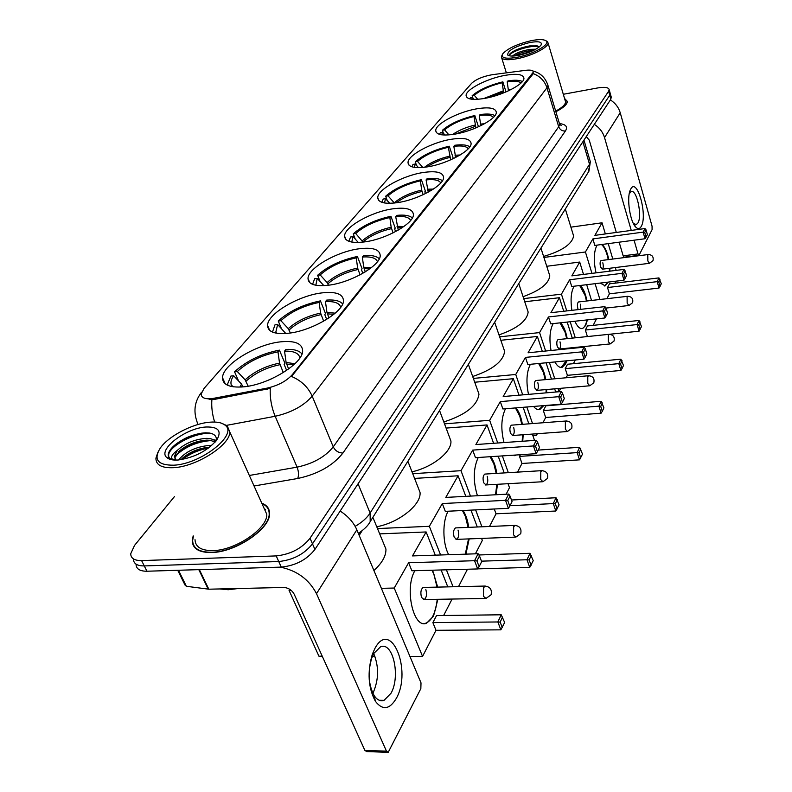 <?xml version="1.0" encoding="UTF-8"?>
<svg xmlns="http://www.w3.org/2000/svg" width="792" height="792" viewBox="0 0 792 792"><rect width="100%" height="100%" fill="white"/><g stroke="black" fill="none" stroke-linecap="round" stroke-linejoin="round"><path stroke-width="1.19" d="M397.752 202.584C418.334 199.673 444.253 185.259 443.579 177.358C442.936 172.23 436.055 170.626 422.938 172.547C402.742 175.616 377.447 189.516 377.754 197.634C378.16 202.663 384.833 204.316 397.752 202.584M288.159 333.274C311.939 331.016 344.173 311.711 343.471 300.594C342.986 293.951 335.848 291.377 322.037 292.882C298.772 295.436 267.429 313.88 267.567 325.383C267.765 331.858 274.636 334.491 288.159 333.274M328.462 285.219C351.074 282.665 380.902 265.28 380.209 255.42C379.655 249.332 372.587 247.134 359.004 248.797C336.848 251.589 307.811 268.26 308.019 278.438C308.306 284.377 315.117 286.635 328.462 285.219L327.106 282.536L320.166 274.933L317.622 275.269C327.64 266.3 340.906 260.043 357.42 256.479L362.092 268.755L361.409 269.597L362.835 273.339M364.805 241.877C386.357 239.115 414.097 223.334 413.414 214.533C412.81 208.949 405.831 207.068 392.476 208.88C371.349 211.83 344.302 226.997 344.57 236.065C344.926 241.52 351.668 243.461 364.805 241.877M427.749 166.815C447.44 163.795 471.765 150.539 471.101 143.421C470.428 138.689 463.647 137.333 450.777 139.352C431.442 142.51 407.682 155.301 408.019 162.607C408.474 167.26 415.048 168.656 427.749 166.815M455.182 134.095C474.042 130.997 496.95 118.76 496.317 112.306C495.604 107.94 488.941 106.801 476.319 108.9C457.776 112.108 435.382 123.948 435.729 130.561C436.224 134.858 442.708 136.036 455.182 134.095M485.189 98.317C503.148 95.169 524.552 83.972 523.938 78.21C523.205 74.22 516.671 73.309 504.336 75.487C486.664 78.725 465.726 89.585 466.092 95.486C466.617 99.406 472.982 100.356 485.189 98.317M243.223 386.872C268.28 384.991 303.326 363.38 302.633 350.767C302.227 343.5 295.02 340.51 281.012 341.798C256.529 344.045 222.493 364.627 222.522 377.705C222.631 384.783 229.531 387.842 243.223 386.872M211.484 398.732L267.211 388.11C278.131 385.565 286.496 381.091 292.298 374.675L533.412 72.062C533.204 70.33 530.61 69.746 525.621 70.33L492.238 74.705C483.07 76.339 476.2 79.2 471.626 83.299L204.019 388.456L201.188 393.98C201.237 397.624 204.663 399.208 211.484 398.732M362.122 530.749L359.172 535.362M193.189 535.837L192.228 540.728C192.565 548.678 198.99 552.608 211.523 552.529C235.927 552.351 270.785 528.422 269.557 513.345C269.488 508.543 266.894 505.147 261.776 503.158M269.488 511.978L268.993 511.454M555.875 111.741C563.34 107.9 567.171 104.455 567.369 101.416L564.538 98.436M532.689 73.656L532.848 74.181L533.214 73.606C540.075 76.23 544.658 80.962 546.955 87.783L312.187 396.148C303.762 405.86 291.426 412.573 275.171 416.275C271.478 407.266 269.834 397.98 270.26 388.417L215.236 399.247L209.167 399.406M136.036 564.3C136.224 568.943 139.857 571.26 146.946 571.23L281.279 567.112C295.604 565.617 306.821 559.726 314.929 549.43L610.87 99.168L609.751 95.208L610.078 92.911L609.751 95.208L312.484 543.847L609.751 95.208L608.632 91.248L609.177 89.704C608.642 87.367 604.831 86.773 597.762 87.932L563.3 94.278M281.279 567.112L278.744 561.528C293.089 560.003 304.336 554.103 312.484 543.847C304.336 554.103 293.089 560.003 278.744 561.528L144.283 565.924L278.744 561.528L276.21 555.915C290.575 554.36 301.851 548.47 310.028 538.233L608.632 91.248M133.383 559.053C133.551 563.676 137.184 565.963 144.283 565.924C137.184 565.963 133.551 563.676 133.383 559.053M532.848 74.181L291.555 376.467C301.267 380.615 308.137 387.169 312.187 396.148L333.254 446.886L558.707 126.75L559.637 124.255L559.271 123.017M174.388 496.653L134.551 545.391L130.71 553.776C130.868 558.38 134.492 560.657 141.6 560.597L276.21 555.915M194.832 547.044L194.911 547.777M610.87 99.168L611.186 96.852M396.436 698.168C389.713 709.563 382.704 710.622 375.418 701.346C368.201 687.812 367.171 672.111 372.339 654.241L374.953 648.351C390.803 618.512 412.286 669.963 396.436 698.168M373.814 653.42L371.725 658.122C367.607 672.368 368.428 684.872 374.18 695.653C377.14 699.979 380.427 701.544 384.061 700.356L391.03 693.228C400.752 676.279 392.941 641.332 380.526 646.817L373.814 653.42M373.715 653.608C379.051 666.577 378.833 679.694 373.062 692.96L372.854 693.327M280.368 567.141C296.99 570.567 309.038 579.417 316.503 593.673L386.456 751.153L388.209 752.341L420.839 688.644L421.007 682.872L356.845 529.798L316.503 593.673M340.154 511.058C348.034 516.127 353.598 522.373 356.845 529.798M387.427 752.311L366.656 751.568L364.874 750.4L294.159 594.139C291.832 590 288.337 587.773 283.675 587.466L208.811 589.198L186.368 586.288L185.011 585.06L177.745 570.289M209.959 422.185C192.931 423.393 168.448 436.085 160.212 448.163C153.272 459.617 157.776 465.29 173.735 465.201C201.218 464.092 238.55 434.313 225.076 425.185C221.978 422.631 216.939 421.631 209.959 422.185M157.925 452.143L155.915 458.172C155.875 465.013 161.746 468.181 173.547 467.686C196.485 466.706 230.294 444.946 229.799 432.006L227.225 425.779L220.879 422.987M195.02 539.669C195.337 547.054 201.316 550.697 212.949 550.608C235.57 550.43 267.884 528.264 266.765 514.265L263.558 507.108M195.307 547.569L195.426 548.282M193.387 536.263L192.634 540.58C192.961 548.44 199.327 552.331 211.721 552.252C235.877 552.073 270.369 528.403 269.161 513.473C269.102 508.9 266.706 505.613 261.974 503.603M219.691 588.951L228.235 589.733L238.263 588.515M178.606 459.974C185.387 451.717 195.614 446.856 209.276 445.401L211.702 445.49M173.329 459.974L172.052 458.944C170.725 456.786 172.498 453.915 177.388 450.321C185.081 443.322 194.634 439.332 206.049 438.362C210.533 438.283 213.731 439.332 215.622 441.51M175.052 459.004L174.953 457.568L179.774 450.648C187.565 444.391 196.594 440.887 206.86 440.124L210.296 440.322L215.147 442.065M181.022 459.687L183.239 457.548C190.793 451.47 199.604 448.015 209.652 447.173M177.388 450.321L174.388 456.37L176.081 460.093M178.101 460.013C194.466 457.598 207.346 450.935 216.751 440.035C222.017 430.977 218.404 426.64 205.9 427.007C185.467 428.026 156.885 450.133 166.973 457.667C169.231 459.568 172.943 460.35 178.101 460.013M216.236 440.728C216.959 436.58 214.731 434.026 209.563 433.056L205.494 432.808C194.08 433.719 183.754 437.877 174.537 445.302C169.914 449.371 167.835 452.945 168.3 456.024L169.854 458.39L172.616 459.885M269.547 512.691L269.092 512.147M265.558 509.494L264.38 508.949M171.092 459.608L169.419 458.281M168.795 457.152L168.617 455.192C168.854 445.678 198.188 430.591 212.424 433.848M175.388 456.034C185.021 446.747 197.06 441.589 211.484 440.54M214.949 440.788L216.048 440.986M182.576 459.429C189.763 453.757 198.396 449.975 208.474 448.064M173.705 446.045L174.23 445.589C181.823 439.263 191.169 435.085 202.277 433.056M178.349 451.965C185.427 446.252 194.07 442.362 204.277 440.293M213.494 439.778L216.325 440.263M181.932 458.736C188.813 453.222 197.188 449.43 207.078 447.361M299.921 357.885C298.822 353.123 293.693 350.876 284.546 351.143L286.1 362.419L288.625 369.003M238.56 380.962L234.551 371.814C246.49 360.904 261.439 353.678 279.418 350.133L284.962 363.32L284.11 364.36L286.654 370.408M301.94 353.984C299.317 350.589 293.99 349.064 285.971 349.411L284.546 351.143M279.418 350.133L277.982 351.856C261.707 355.123 248.144 361.677 237.293 371.527L234.551 371.814M237.293 371.527L245.114 379.833L248.203 386.189M283.298 372.596L279.536 363.112L277.982 351.856M373.903 570.507C382.12 563.033 386.13 555.895 385.942 549.094L382.902 541.718M243.065 386.882L241.52 384.1L233.66 375.764L230.908 376.042L227.759 383.615L227.878 385.387M233.66 375.764C231.155 379.358 230.383 382.487 231.314 385.12L232.155 386.635M432.6 570.21L437.669 587.1M437.867 599.306L433.521 616.146L426.631 623.156C413.503 629.363 404.197 588.416 414.879 570.705M435.996 630.303L432.877 622.601L436.531 615.582L501.217 614.79L504.652 622.482L500.861 629.838L435.996 630.303L422.552 656.4L409.9 656.37M374.923 656.311L372.428 656.301M322.245 656.212L318.938 656.202L289.05 590.367L289.743 589.317M452.103 599.049L443.629 615.503M447.787 586.882L441.124 569.973M435.283 555.162L426.136 531.957L412.503 555.915L478.13 553.737L474.547 560.706L476.933 560.894L479.487 555.915L478.13 553.737M408.623 562.736L411.88 570.784L477.685 568.943L474.547 560.706L408.623 562.736L394.228 588.04L422.552 656.4M379.675 533.877L426.136 531.957M394.228 588.04L381.378 588.327M291.129 590.317L289.05 590.367M500.861 629.838L497.861 621.967L432.877 622.601M502.276 627.62L500.178 622.096L497.861 621.967L501.217 614.79M502.564 616.968L500.178 622.096M479.487 555.915L481.665 561.677L479.13 566.676L476.933 560.894M477.685 568.943L479.13 566.676M424.017 587.407L423.175 587.426C420.829 589.337 420.285 592.683 421.542 597.455L424.205 599.554C426.551 597.633 427.096 594.287 425.839 589.535M431.937 570.23L433.996 574.467L437.016 587.119M437.214 599.316C435.867 612.315 432.115 620.265 425.967 623.165L424.156 623.532M340.748 307.256C339.471 303.039 334.382 301.168 325.462 301.633L326.938 312.335L328.947 317.929M281.407 328.561L278.259 321.017C289.169 311.147 303.227 304.435 320.443 300.871L325.522 313.592L324.76 314.523L326.7 319.384M342.659 303.93C340.015 300.851 334.719 299.574 326.75 300.079L325.462 301.633M320.443 300.871L319.146 302.425C303.574 305.702 290.822 311.791 280.903 320.691L278.259 321.017M280.903 320.691L288.258 328.64L290.367 332.987M323.651 321.196L320.621 313.107L319.146 302.425M376.754 526.759C399.138 522.631 421.483 504.563 420.037 492.386L417.661 486.318M285.754 333.501L277.645 324.502L274.992 324.819L272.448 332.086M277.645 324.502L275.764 332.323L276.18 333.165M463.053 510.503C465.835 514.731 467.716 520.344 468.696 527.353M469.161 538.887L465.914 554.143M478.893 554.974L530.006 553.301L533.234 560.667L529.749 567.409L477.734 568.864M467.468 569.23L458.499 586.644M481.576 538.412L482.328 540.411L475.408 553.826M448.717 554.717C442.51 543.659 442.263 521.087 448.173 511.216M477.289 526.987L470.973 510.127M465.805 496.346L458.093 475.784L445.797 497.406L508.741 494.069L505.524 500.336L507.761 500.564L510.048 496.079L508.741 494.069M442.302 503.554L445.302 511.355L508.414 508.316L505.524 500.336L442.302 503.554L429.353 526.314L440.6 554.984M446.411 569.824L453.064 586.763M414.572 478.408L458.093 475.784M429.353 526.314L377.487 528.551M529.749 567.409L526.987 559.756L481.467 561.152M531.095 565.3L529.155 559.934L526.987 559.756L530.006 553.301M531.313 555.321L529.155 559.934M510.048 496.079L512.058 501.673L509.781 506.167L507.761 500.564M508.414 508.316L509.781 506.167M456.222 527.878L455.548 527.908C453.469 529.62 453.014 532.719 454.172 537.223L456.667 539.362C458.746 537.649 459.202 534.551 458.043 530.066M462.429 510.533L465.409 516.473L468.072 527.383M468.527 538.907L465.28 554.162M377.457 261.677C376.022 257.964 370.983 256.41 362.33 257.034L363.716 267.221L365.29 271.874M320.107 281.516L317.622 275.269M379.269 258.816C376.616 256.044 371.359 254.984 363.488 255.628L362.33 257.034M357.42 256.479L356.252 257.885C341.312 261.142 329.284 266.825 320.166 274.933M360.043 274.864L357.637 268.052L356.252 257.885M411.998 471.824C432.67 467.25 452.143 451.549 450.905 440.976L449.034 435.947M323.869 285.645L317.226 278.358L314.672 278.705L312.553 284.328M317.226 278.358L315.83 285.249M477.447 495.733C473.012 481.397 473.23 468.735 478.101 457.746L478.249 457.499M490.743 456.677C493.644 460.637 495.673 466.201 496.802 473.359M497.465 484.298L496.109 494.743M511.464 500.009L556.024 497.742L559.063 504.821L555.836 511.018L496.04 513.8L489.505 526.472M508.058 483.694L509.494 487.694L506.137 494.208M504.207 472.923L498.208 456.182M493.594 443.292L487.03 424.938L475.873 444.54L536.332 440.283L533.432 445.945L535.541 446.203L537.61 442.154L536.332 440.283M472.705 450.103L475.477 457.677L536.095 453.687L533.432 445.945L472.705 450.103L460.993 470.695L470.478 496.099M475.626 509.899L481.932 526.799M496.04 513.8L494.277 508.999M446.104 428.086L487.03 424.938M460.993 470.695L412.721 473.675M555.836 511.018L553.281 503.593L510.008 505.712M557.122 509.008L555.331 503.801L553.281 503.593L556.024 497.742M557.281 499.623L555.331 503.801M537.61 442.154L539.461 447.569L537.402 451.628L535.541 446.203M536.095 453.687L537.402 451.628M485.367 474.052L484.823 474.081C482.981 475.616 482.595 478.507 483.674 482.764L486.021 484.942C487.862 483.397 488.248 480.516 487.179 476.279M490.129 456.717L493.862 463.934L496.198 473.398M496.861 484.328L495.495 494.772M410.642 220.433C409.068 217.166 404.088 215.899 395.713 216.652L398.228 230.145M355.222 239.045L353.252 233.868C362.498 225.67 375.052 219.81 390.911 216.265L395.238 228.126L394.614 228.888L395.604 231.601M412.355 217.958C409.692 215.474 404.494 214.612 396.762 215.375L395.713 216.652M390.911 216.265L389.852 217.543C375.497 220.78 364.122 226.106 355.707 233.501L353.252 233.868M355.707 233.501L363.043 242.105M393.06 232.898L391.159 227.245L389.852 217.543M443.817 421.958C465.617 414.919 477.338 405.652 478.982 394.149L477.497 389.971M358.291 242.471L353.034 236.62L350.579 236.986L348.827 241.293M353.034 236.62L351.747 242.075M504.019 442.56C500.742 429.294 501.168 418.166 505.286 409.187L505.543 408.741M516.018 407.88C519.008 411.573 521.126 417.057 522.383 424.334M523.185 434.729L522.74 441.243M538.184 450.084L579.635 447.302L582.516 454.103L579.526 459.845L521.977 463.468L517.523 472.121M532.343 434.065L534.263 439.639L533.838 440.461M516.671 454.964L512.058 455.271M521.977 463.468L519.502 456.39L520.374 454.717M528.838 423.839L523.156 407.296M518.998 395.188L513.345 378.695L503.187 396.545L561.34 391.545L558.707 396.683L560.696 396.96L562.567 393.287L561.34 391.545M500.297 401.613L502.88 408.959L561.182 404.187L558.707 396.683L500.297 401.613L489.654 420.314L497.742 443.005M502.346 455.905L508.325 472.666M474.735 382.229L513.345 378.695M489.654 420.314L444.52 423.849M579.526 459.845L577.14 452.628L519.502 456.39M580.744 457.925L579.081 452.856L577.14 452.628L579.635 447.302M580.853 449.054L579.081 452.856M562.567 393.287L564.29 398.544L562.429 402.227L560.696 396.96M561.182 404.187L562.429 402.227M511.889 425.136L511.444 425.165C509.791 426.551 509.474 429.254 510.464 433.283L512.681 435.491C514.335 434.105 514.661 431.402 513.662 427.383M515.434 407.93L519.76 416.137L521.799 424.373M522.601 434.778L522.156 441.283M516.077 455.004L514.107 455.747M440.778 182.952C439.075 180.081 434.174 179.061 426.086 179.913L428.215 192.179M387.219 200.515L385.654 196.218C394.218 188.694 406.138 183.18 421.393 179.675L425.413 191.129L424.839 191.832L425.462 193.604M442.401 180.784C439.728 178.566 434.6 177.893 427.046 178.745L426.086 179.913M421.393 179.675L420.423 180.833C406.623 184.041 395.822 189.04 388.03 195.842L385.654 196.218M388.03 195.842L394.396 203.029M423.136 194.723L421.671 190.1L420.423 180.833M472.685 376.497C492.624 369.765 503.276 361.38 504.633 351.341L503.435 347.837M389.713 203.316L385.595 198.673L383.219 199.049L381.793 202.297M385.595 198.673L384.427 202.96M528.492 394.367C526.027 382.209 526.561 372.388 530.076 364.904L530.442 364.29M539.203 363.449C542.213 366.844 544.411 372.24 545.767 379.606M546.678 389.525L546.609 392.812M545.678 417.483L543.361 410.612L545.866 405.821L601.178 401.297L603.9 407.85L602.286 411.335L601.118 413.177L545.678 417.483L542.956 422.77M537.322 433.709L536.521 435.253L532.848 435.521M543.728 405.613L539.897 409.454C537.808 410.098 535.709 409.098 533.61 406.445M555.727 392.03L554.667 388.832M551.45 379.091L546.074 362.786M542.302 351.351L537.372 336.452L528.086 352.777L584.11 347.173L581.704 351.866L583.585 352.163L585.298 348.817L584.11 347.173M525.452 357.4L527.858 364.538L584.011 359.142L581.704 351.866L525.452 357.4L515.74 374.477L522.71 394.862M526.858 406.999L532.521 423.562M536.026 433.798L536.521 435.253M500.841 340.283L537.372 336.452M515.74 374.477L473.368 378.418M601.118 413.177L598.901 406.167L543.361 410.612M602.286 411.335L600.732 406.425L598.901 406.167L601.178 401.297M602.356 402.94L600.732 406.425M585.298 348.817L586.902 353.905L585.199 357.271L583.585 352.163M584.011 359.142L585.199 357.271M536.105 380.477L535.748 380.516C534.263 381.774 533.986 384.318 534.917 388.149L537.006 390.367C538.491 389.11 538.768 386.565 537.837 382.744M538.629 363.498L543.421 372.448L545.213 379.655M546.114 389.575L546.044 392.862M543.154 405.662L538.699 409.652M468.26 148.738C466.438 146.213 461.627 145.411 453.826 146.342L455.638 157.499M416.503 165.38L415.255 161.825C423.225 154.895 434.551 149.688 449.252 146.223L453.004 157.311L452.796 158.885M469.805 146.827C467.122 144.867 462.082 144.342 454.707 145.273L453.826 146.342M449.252 146.223L448.361 147.282C435.075 150.46 424.799 155.173 417.542 161.429L415.255 161.825M417.542 161.429L422.819 167.459M450.658 159.855L448.361 147.282M498.99 334.897C517.305 328.482 527.017 320.859 528.155 312.038L527.175 309.088M418.493 167.656L415.315 164.033L413.018 164.419L411.899 166.805M415.315 164.033L414.285 167.359M551.044 350.48C549.163 339.392 549.737 330.68 552.776 324.354L553.232 323.591M560.538 322.799C563.558 325.918 565.785 331.195 567.24 338.639M568.22 348.133L568.23 348.767M566.795 360.796L565.567 363.884L562.201 367.27C559.706 367.973 557.261 366.201 554.875 361.944M567.409 375.329L565.24 368.646L567.537 364.241L620.898 359.182L623.492 365.488L622.007 368.696L620.888 370.458L567.409 375.329L566.151 377.764M560.716 388.308L559.003 391.644L555.687 391.921M575.319 359.974L573.408 363.677M575.447 348.044L575.249 347.431M572.289 338.115L567.181 322.077M563.736 311.246L559.419 297.703L550.895 312.692L604.92 306.623L602.712 310.91L604.504 311.226L606.068 308.157L604.92 306.623M548.48 316.939L550.717 323.869L604.87 317.978L602.712 310.91L548.48 316.939L539.57 332.59L545.639 351.024M549.401 362.469L554.776 378.794M557.984 388.545L559.003 391.644M524.759 301.762L559.419 297.703M539.57 332.59L499.653 336.828M620.888 370.458L618.809 363.637L565.24 368.646M622.007 368.696L620.552 363.914L618.809 363.637L620.898 359.182M622.037 360.726L620.552 363.914M606.068 308.157L607.573 313.097L606.009 316.176L604.504 311.226M604.87 317.978L606.009 316.176M558.311 339.56L558.023 339.59C556.677 340.748 556.449 343.144 557.311 346.797L559.291 349.024C560.627 347.866 560.865 345.47 560.003 341.837M559.993 322.859L565.122 332.373L566.696 338.699M567.676 348.183L567.686 348.817M566.25 360.845L561.172 367.448M493.426 117.384C491.515 115.177 486.793 114.563 479.279 115.543L480.813 125.69M443.381 133.224L442.391 130.284C449.826 123.879 460.637 118.958 474.814 115.533L478.318 126.274L477.903 127.047M494.901 115.691C492.208 113.949 487.268 113.583 480.091 114.573L479.279 115.543M474.814 115.533L473.992 116.513C461.182 119.641 451.381 124.096 444.609 129.888L442.391 130.284M444.609 129.888L448.955 134.917M475.933 127.898L473.992 116.513M523.076 296.683C539.936 290.595 548.846 283.655 549.797 275.844L548.995 273.349M444.975 135.056L442.56 132.274L440.342 132.67L439.491 134.353M442.56 132.274L441.669 134.818M571.854 310.335C570.408 300.237 571.002 292.486 573.636 287.07L574.19 286.199M580.239 285.466C583.229 288.298 585.486 293.476 587.011 300.98M587.436 319.869L585.654 325.512L582.684 328.492C579.972 329.185 577.368 326.759 574.893 321.235M587.397 336.531L585.367 330.026L587.486 325.967L639.025 320.463L641.49 326.561L639.055 331.195L587.387 336.56M582.14 346.738L581.793 347.411M596.495 318.889L593.159 325.363M591.535 300.455L586.684 284.694M583.516 274.418L579.704 262.053L571.854 275.863L624.007 269.399L621.987 273.349L623.69 273.666L625.126 270.844L624.007 269.399M569.626 279.764L571.735 286.496L624.007 280.2L621.987 273.349L569.626 279.764L561.439 294.159L566.755 310.91M570.191 321.75L575.289 337.808M578.249 347.124L578.447 347.747M546.737 266.27L579.704 262.053M561.439 294.159L523.71 298.614M639.055 331.195L637.095 324.572L585.367 330.026M640.134 329.502L638.758 324.859L637.095 324.572L639.025 320.463M640.134 321.918L638.758 324.859M625.126 270.844L626.541 275.646L625.106 278.477L623.69 273.666M624.007 280.2L625.106 278.477M578.754 301.93L578.507 301.95C577.299 303.009 577.101 305.286 577.913 308.771L578.229 309.623M579.704 285.536L585.11 295.485L586.486 301.039M586.912 319.928C585.961 324.829 584.377 327.71 582.15 328.551L581.793 328.64M580.744 309.335L580.388 304.197M506.019 91.912L502.861 81.853C489.268 85.219 479.031 89.843 472.151 95.703L472.903 98.02M522.383 81.546C519.681 80.061 514.869 79.844 507.939 80.883L507.207 81.764L508.454 90.823M502.861 81.853L502.118 82.744C489.832 85.813 480.556 90.001 474.289 95.297L472.151 95.703M520.987 83.031C518.968 81.15 514.374 80.734 507.207 81.764M474.289 95.297L477.715 99.307M503.702 92.872L502.118 82.744M543.589 256.43C562.112 250.915 572.111 244.104 573.616 235.986L572.982 233.917M474.091 99.396L472.428 97.456L470.29 97.861L469.745 98.861M472.428 97.456L471.725 99.228M596.039 272.864C593.545 261.449 593.723 252.529 596.574 246.094L597.227 245.104M601.989 244.471C604.93 246.956 607.197 251.985 608.791 259.558M609.86 268.24L609.929 271.141M608.296 282.091L605.187 285.853L600.277 283.061M609.404 293.832L607.514 287.536L609.444 283.833L658.944 277.903L661.29 283.754L660.043 286.437L659.023 288.05L609.404 293.832L606.91 298.693M615.928 281.17L614.899 283.18M616.156 270.369L615.325 267.567M612.8 259.053L608.226 243.639M605.345 233.947L602.039 222.8L594.891 235.363L644.975 228.551L643.134 232.125L644.737 232.462L646.054 229.898L644.975 228.551M592.871 238.917L594.822 245.421L645.015 238.748L643.134 232.125L592.871 238.917L585.427 251.995L591.951 273.369M595.099 283.685L599.92 299.495M570.903 227.155L602.039 222.8M585.427 251.995L543.916 257.44M659.023 288.05L657.202 281.645L607.514 287.536M660.043 286.437L658.776 281.942L657.202 281.645L658.944 277.903M660.013 279.269L658.776 281.942M646.054 229.898L647.361 234.541L646.064 237.105L644.737 232.462M645.015 238.748L646.064 237.105M601.247 260.528L601.049 260.548C599.97 261.508 599.801 263.647 600.564 266.953L602.316 269.181C603.405 268.221 603.563 266.092 602.811 262.796M601.484 244.54C603.672 246.282 605.543 249.727 607.117 254.856L608.286 259.627M609.355 268.31L609.424 271.201M607.781 282.16L604.435 285.981M641.312 226.284C639.807 229.017 637.966 229.294 635.788 227.136C630.135 221.889 626.541 198.624 630.135 190.357L630.739 189.06C637.016 176.725 647.807 215.216 641.312 226.284M633.244 223.225L636.253 224.651L637.986 222.918C642.421 215.622 636.689 189.021 631.174 191.565L629.244 193.703M594.297 124.374C599.435 127.66 602.851 132.056 604.534 137.58L631.254 230.413M610.375 99.921C615.334 103.089 618.621 107.356 620.225 112.731L652.054 226.185L652.103 229.591L639.025 255.291L638.025 253.925L634.075 240.204M638.916 255.301L624.165 257.192L623.156 255.836L619.156 242.194M616.305 232.452L589.268 140.135L586.258 136.61M531.244 40.669C517.423 43.956 507.949 48.292 502.831 53.698C500.593 58.063 505.415 59.252 517.275 57.262C533.273 54.282 550.945 44.114 546.044 40.867C543.777 39.253 538.837 39.194 531.244 40.669M502.257 54.727L501.366 56.876C501.861 59.885 507.147 60.489 517.255 58.677C531.689 55.965 548.569 47.342 548.084 43.016L547.361 41.501L545.896 40.738M512.157 56.064L513.325 55.391C516.671 52.737 522.225 50.728 529.987 49.371L535.847 49.213M514.602 55.945C518.334 53.519 523.591 51.747 530.373 50.619L533.679 50.342M513.325 55.391L512.86 56.054M518.938 55.291C529.68 52.757 537.016 49.411 540.946 45.243C542.589 41.847 538.827 40.956 529.66 42.55C514.503 46.589 507.207 50.767 507.771 55.084C509.434 56.311 513.157 56.381 518.938 55.291L529.393 52.213M539.124 47.065L537.382 45.916L529.63 45.916C520.997 47.56 514.612 50.015 510.454 53.292L509.216 55.341M555.855 111.652C563.162 107.87 566.914 104.475 567.112 101.485L564.597 98.644M555.687 111.108C562.122 107.672 565.409 104.603 565.567 101.911L565.221 100.723M509.306 55.628C509.692 51.925 531.046 44.54 538.867 46.718M510.068 53.658L510.187 53.549C517.235 48.698 526.175 46.124 537.016 45.817M516.315 55.737L532.076 51.094M214.79 398.247L215.236 399.247M292.298 374.675L292.585 375.358M267.211 388.11L267.647 389.12M359.32 532.788L359.934 534.244M214.662 422.047C212.246 414.404 211.315 406.91 211.89 399.554M547.609 84.259L547.955 85.417L546.955 87.783L558.707 126.75C559.954 129.799 562.191 131.215 565.429 130.977L342.936 453.034C332.917 465.637 317.849 474.121 297.743 478.487L254.064 485.991M249.332 475.467L297.099 467.151L275.171 416.275L226.67 425.334M197.891 424.532L196.604 420.483C193.387 410.315 194.931 401.039 201.237 392.674L201.604 392.188M559.538 123.582C566.003 124.384 567.973 126.849 565.429 130.977M141.6 560.597L146.946 571.23M310.028 538.233L314.929 549.43M297.743 478.487C298.921 475.24 298.703 471.458 297.099 467.151C313.127 463.647 325.175 456.895 333.254 446.886C335.343 450.886 338.57 452.925 342.936 453.034M355.163 526.363C361.993 522.354 366.973 517.918 370.112 513.048L358.073 483.803M369.517 522.74L370.191 521.641L370.112 513.048L589.525 164.271L582.882 141.748M588.278 172.24L590.337 161.756L589.961 160.479M199.346 569.626L208.811 589.198M364.874 750.4L386.456 751.153M208.237 589.179L198.792 569.646M178.497 570.27L186.368 586.288M293.773 364.815L286.536 364.013M279.536 363.112C265.795 365.924 254.321 371.498 245.114 379.833M294.911 363.756L286.1 362.419M279.972 364.706C266.419 367.478 255.103 372.973 246.035 381.2M241.52 384.1L239.966 387.09M242.441 385.466L241.54 387.011M423.175 587.426L484.892 586.06C490.129 586.704 492.188 589.624 491.07 594.812L485.971 598.445L483.447 596.307L483.615 587.446L485.734 586.06M333.897 314.285L327.324 313.86M320.621 313.107C307.464 315.919 296.673 321.097 288.258 328.64M335.204 313.177L326.938 312.335M321.017 314.632C308.048 317.404 297.416 322.512 289.11 329.947M285.031 332.472L284.368 333.59M455.548 527.908L514.76 525.403C519.77 525.967 521.75 528.719 520.71 533.65L515.929 537.085L513.562 534.897L513.671 526.581L515.424 525.393M369.854 268.805L364.082 268.686M357.637 268.052C345.025 270.844 334.848 275.675 327.106 282.536M371.349 267.666L363.716 267.221M358.004 269.508C345.569 272.27 335.541 277.032 327.898 283.803M484.823 474.081L541.728 470.666C546.52 471.151 548.43 473.745 547.45 478.447L542.946 481.724L540.728 479.497L540.788 471.676L542.263 470.636M402.197 227.69L397.366 227.769M391.159 227.245C379.051 230.017 369.418 234.531 362.261 240.808M403.92 226.492L397.02 226.364M391.495 228.64C379.566 231.373 370.072 235.838 363.013 242.025M511.444 425.165L566.191 420.998C570.794 421.423 572.636 423.888 571.715 428.383L567.448 431.521L565.359 429.264L565.379 421.869L566.626 420.968M431.412 190.347L427.64 190.545M421.671 190.1C410.028 192.842 400.891 197.099 394.248 202.861M433.392 189.09L427.324 189.199M421.988 191.446C411.622 193.842 403.078 197.624 396.356 202.792M535.748 380.516L588.496 375.745C592.921 376.111 594.693 378.457 593.812 382.774L589.773 385.773L587.793 383.496L587.783 376.497L588.842 375.715M457.845 156.321L455.311 156.529M449.549 156.163C439.194 158.628 430.838 162.33 424.482 167.28M460.152 154.984L455.014 155.232M449.846 157.46C440.995 159.519 433.422 162.677 427.116 166.914M558.023 339.59L608.899 334.333C613.157 334.65 614.869 336.887 614.038 341.045L610.187 343.926L608.315 341.649L608.286 334.996L609.187 334.313M481.793 125.205L480.695 125.334M475.121 125.027C466.122 127.185 458.598 130.353 452.559 134.521M484.516 123.76L480.407 124.087M475.408 126.274L455.598 134.026M578.507 301.95L627.65 296.307C631.749 296.574 633.402 298.713 632.6 302.712L628.927 305.504L627.155 303.217L627.106 296.881L627.888 296.277M503.187 90.872L483.585 98.604M510.969 89.605L508.276 89.912M503.445 92.06L487.347 97.891M601.049 260.548L648.252 254.529C652.182 254.757 653.766 256.786 653.004 260.618L649.509 263.3L647.856 261.013L647.777 255.024L648.43 254.499M620.225 112.731L604.534 137.58M623.156 255.836L638.025 253.925M225.235 383.823L222.522 377.705M466.637 97.139L466.092 95.486M436.422 132.581L435.729 130.561M408.86 165.003L408.019 162.607M345.876 239.481L344.57 236.065M309.672 282.556L308.019 278.438M269.666 330.383L267.567 325.383M378.804 200.475L377.754 197.634M532.877 70.983C540.411 72.884 545.441 77.695 547.955 85.417L559.637 124.255L561.152 125.383L559.637 124.433M609.177 89.704L611.404 97.604M358.36 533.412C364.419 529.234 368.359 525.314 370.191 521.641L588.931 171.201L590.337 161.756L583.961 140.105M374.18 695.653L375.418 701.346M371.725 658.122L372.339 654.241M384.061 700.356L379.299 700.277M174.953 457.558L174.388 456.37M175.854 459.904L172.052 458.944M169.854 458.39L166.973 457.667M269.518 514.275L269.161 513.473M266.765 514.265L229.799 432.006M225.076 425.185L227.225 425.779M168.617 455.192L168.26 454.44M178.834 451.49L179.774 450.648M214.533 439.906L213.84 439.976M182.487 458.212L183.239 457.548M385.942 549.094L372.874 517.334M233.432 386.833L231.314 385.12M423.344 599.564L485.169 598.465M271.755 378.734L266.884 380.803M425.967 623.165L426.631 623.156M420.037 492.386L407.87 461.261M276.883 333.283L275.764 332.323M455.984 539.392L515.285 537.115M450.905 440.976L439.55 410.513M485.466 484.971L542.431 481.754M478.982 394.149L468.349 364.37M512.236 435.531L567.032 431.551M514.939 455.548L515.533 455.509M504.633 351.341L494.653 322.245M536.639 390.406L589.426 385.803M539.332 409.504L539.897 409.454M528.155 312.038L518.76 283.625M558.994 349.054L609.899 343.956M561.647 367.33L562.201 367.27M549.797 275.844L540.936 248.094M606.009 308.068L628.699 305.524M582.15 328.551L582.684 328.492M573.616 235.986L565.33 209.019M602.316 269.181L649.321 263.32M604.682 285.922L605.187 285.853M633.551 223.562L635.788 227.136M629.383 192.991L630.135 190.357M636.253 224.651L635.639 224.74M506.365 72.854L501.722 58.004M509.108 55.737L507.771 55.084M567.3 102.109L567.112 101.485M565.567 101.911L548.084 43.016M546.044 40.867L547.361 41.501"/></g></svg>
